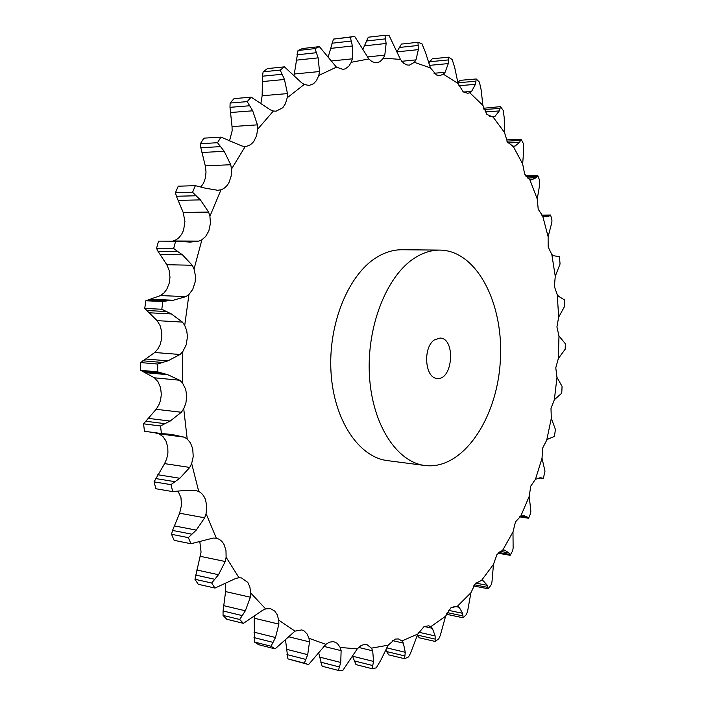 <?xml version="1.0" encoding="UTF-8"?>
<svg xmlns="http://www.w3.org/2000/svg" width="706" height="706" viewBox="0 0 706 706"><rect width="100%" height="100%" fill="white"/><g stroke="black" fill="none" stroke-linecap="round" stroke-linejoin="round"><path stroke-width="1.06" d="M178.141 491.279L180.957 497.606L181.504 505.187L179.624 513.227L172.546 530.427L171.532 534.31L174.153 540.355L190.964 543.735L213.15 538.078L216.336 538.246C219.663 539.013 222.258 541.167 224.129 544.705L225.982 550.548L226.114 557.246L239.016 577.746L241.523 577.94L247.797 582.441L249.836 586.818L250.745 593.031L265.632 608.899L270.46 608.651L274.705 611.052L277.176 614.617L278.755 620.159L294.984 631.138L301.753 629.911L304.03 630.855L307.207 634.12L308.954 638.277L325.89 644.366L329.402 642.169L333.523 641.604L337.239 643.281L340.204 647.473L357.271 648.858L361.004 645.602L364.384 644.402L366.785 644.525L371.471 648.152L388.176 645.169L395.157 639.089L398.528 638.939L401.899 640.96L417.82 634.023L424.006 626.646L428.692 625.79L430.748 626.699L445.565 616.267L450.878 607.848L457.453 606.207L470.911 592.766L475.297 583.571L481.563 580.376L493.476 564.385L496.918 554.651L502.769 550.062L512.98 531.989L515.468 521.919L520.799 516.086L529.209 496.353L530.753 486.152L535.483 479.233L542.023 458.238L542.632 448.081L546.7 440.226L551.307 418.358L550.998 408.412L554.342 399.764L556.981 377.392L555.781 367.808L558.349 358.516L558.984 335.985L556.919 326.922L558.667 317.144L557.272 294.817L554.386 286.424L555.26 276.293L551.836 254.548L548.156 246.976L548.112 236.669L542.649 215.877L538.228 209.285L537.231 198.968L529.756 179.536L524.646 174.091L522.661 163.96L513.209 146.336L507.49 142.197L504.481 132.454L493.141 117.099L486.893 114.451L482.869 105.326L469.755 92.742L467.69 93.307L463.101 91.736L458.062 83.493L443.35 74.174L439.838 75.63L436.432 74.968L430.422 67.882L414.378 62.34L409.339 65.164L406.832 64.926L403.673 63.213L400.461 59.419L383.429 58.121L379.952 61.749L375.98 62.86L372 61.66L368.85 58.942L351.253 62.296L348.923 66.117L345.313 68.835L343.072 69.4L336.427 67.149L318.812 75.418L316.447 80.643L313.49 83.767L309.096 85.452L304.224 84.473L287.21 97.772L285.409 103.756L282.762 107.753L276.072 111.195L273.399 111.001L257.672 129.198L256.56 135.773L253.878 141.244C251.521 144.43 248.662 146.142 245.282 146.398L231.497 169.078L231.162 176.015L229.115 182.263C227.111 186.128 224.411 188.634 221.013 189.782L209.92 216.257L210.441 223.29L208.817 230.986L205.649 236.492L201.916 239.758L194.053 269.057L195.447 275.896L195.165 281.976L192.729 289.416L188.952 294.455L184.725 325.387L186.746 330.761L187.452 336.744L186.243 344.74L182.792 351.606L182.422 382.855L185.713 389.341L186.728 396.163L185.881 403.205L183.728 408.774L187.205 438.991L190.408 442.812L192.738 448.76L193.215 456.632L191.661 463.515L198.739 491.464C201.942 493.141 204.246 496.044 205.658 500.192L206.761 506.687L206.073 513.615L216.336 538.246M172.546 530.427L191.935 534.204L188.352 537.637L171.532 534.31M191.935 534.204L196.259 530.1L204.669 517.807L206.073 513.615M188.352 537.637L190.964 543.735M425.012 465.519L387.435 460.612C358.992 457.259 333.991 420.52 331.043 372.697C327.928 324.928 347.934 275.411 375.91 257.831C384.523 252.369 393.268 249.677 402.129 249.747L440.023 250.092C431.269 250.021 422.629 252.774 414.104 258.361C386.411 276.337 366.485 327.028 369.459 375.874C372.265 424.783 396.931 462.236 425.012 465.519C462.262 470.222 496.565 419.752 500.219 362.531C504.534 305.354 477.565 250.604 440.023 250.092M155.514 478.527L174.982 481.695L170.958 484.651L154.058 481.863L164.604 463.621L166.713 458.812L167.922 452.978L167.79 447.11L165.936 440.915L163.06 436.705L159.035 433.811L184.231 437.155L187.205 438.991M145.383 421.208L164.922 423.662L160.527 425.992L143.565 423.829L156.123 409.312L158.806 405.015L160.509 400.408L161.347 394.477L160.58 387.682L158.029 381.787L154.446 377.816L179.73 380.243L182.422 382.855M142.797 360.801L162.398 362.469L157.747 364.049L140.732 362.575L154.72 352.497L157.879 348.905L160.13 344.74L161.833 338.042L161.806 332.049L160.068 325.528L157.076 320.639L182.43 322.104L184.725 325.387M147.986 299.918L167.64 300.782L162.865 301.533L145.807 300.765L160.536 295.576L164.066 292.849L166.775 289.301L169.263 283.115L169.987 277.202L169.113 270.327L166.819 264.724L192.226 265.244L194.053 269.057M172.688 241.152L176.368 239.661L178.945 237.684L181.645 234.313L183.604 230.147L184.928 221.472L183.181 212.435L208.614 212.082L209.92 216.257M200.954 186.887L203.566 183.092L205.42 177.894L206.02 172.096L205.287 165.839L230.73 164.727L231.497 169.078M229.512 140.9L232.142 130.857L232.036 126.577L257.434 124.856L257.672 129.198M260.814 103.685L262.147 95.76L287.466 93.589L287.21 97.772M223.07 610.99L242.246 615.597L239.696 619.471L223.052 615.429L223.07 610.99L225.593 591.584L225.391 583.262M195.474 575.019L214.765 579.282L211.685 583.015L194.953 579.273L201.06 552.092L199.789 541.37M170.958 484.651L172.758 491.605L183.004 490.617L195.606 490.467L198.739 491.464M214.765 579.282L218.489 574.719L225.249 561.517L226.114 557.246M174.982 481.695L179.827 478.262L189.755 467.443L191.661 463.515M211.685 583.015L214.951 588.072L235.892 578.382L239.016 577.746M242.246 615.597L245.344 610.778L250.383 597.223L250.745 593.031M160.527 425.992L161.418 433.537L171.743 434.446L184.231 437.155M164.922 423.662L170.172 421.067L181.363 412.26L183.728 408.774M239.696 619.471L243.446 623.345L262.667 610.249L265.632 608.899M294.984 631.138L275.093 648.885L271.025 646.246L275.508 637.509L278.879 624.122L278.755 620.159M254.186 616.312L254.495 642.036L258.581 644.666L275.093 648.885M157.747 364.049L157.659 371.859L167.772 374.709L179.73 380.243M162.398 362.469L167.922 360.863L180.039 354.491L182.792 351.606M325.89 644.366L308.557 664.575L304.33 663.155L307.71 654.674L309.51 641.895L308.954 638.277M162.865 301.533L161.798 309.254L171.39 313.949L182.43 322.104M167.64 300.782L173.27 300.244L185.916 296.617L188.952 294.455M357.271 648.858L342.631 670.7L338.386 670.435L340.742 662.466L341.122 650.65L340.204 647.473M166.819 264.724L157.959 251.248L177.647 251.468L173.65 248.512L175.635 241.205L190.214 242.096L198.713 241.108L201.916 239.758M177.647 251.468L182.466 254.831L192.226 265.244M388.176 645.169L380.905 660.022L376.245 667.885L372.106 668.697L373.562 661.425L372.697 650.844L371.471 648.152M183.181 212.435L176.394 196.25L196.109 195.765L192.561 192.253L195.368 185.669L205.349 188.193L217.766 190.285L221.013 189.782M196.109 195.765L200.398 199.886L208.614 212.082M417.82 634.023L410.415 653.518L408.527 656.942L404.6 658.716L405.262 652.282L403.355 643.122L401.899 640.96M205.287 165.839L200.831 147.722L220.546 146.627L217.51 142.709L220.987 137.105L242.061 146.063L245.238 146.398M220.546 146.627L224.217 151.322L230.73 164.727M445.565 616.267L440.27 635.479L438.779 638.815L435.134 641.427L435.143 635.938L432.372 628.314L430.748 626.699M232.036 126.577L229.997 107.338L249.686 105.759L247.188 101.62L251.151 97.154L270.407 109.898L273.399 111.001M249.686 105.759L252.695 110.807L257.434 124.856M470.911 592.766L467.593 611.299L466.463 614.458L463.162 617.803L462.624 613.302L459.2 607.284L457.453 606.207M262.147 95.76L262.491 76.195L282.118 74.271L280.158 70.088L284.43 66.858L301.488 82.673L304.224 84.473M282.118 74.271L284.465 79.478L287.466 93.589M294.005 75.727L294.314 73.998L319.509 71.544L318.812 75.418M493.476 564.385L491.976 581.903L491.173 584.842L488.27 588.795L487.308 585.309L483.381 580.932L481.563 580.376M336.427 67.149L319.386 46.64L314.982 48.608L318.141 57.866L319.509 71.544M512.98 531.989L513.13 548.191L512.618 550.874L510.138 555.313L508.858 552.869L504.596 550.106L502.769 550.062M330.973 61.025L352.329 58.827L351.253 62.296M368.85 58.942L354.686 36.421L350.308 37.162L352.409 45.987L352.329 58.827M529.209 496.353L530.85 511.029L530.594 513.403L528.547 518.239L524.443 515.733L520.799 516.086M367.341 56.939L384.796 55.139L383.429 58.121M400.461 59.419L389.191 35.706L384.964 35.3L386.138 43.472L384.796 55.139M542.023 458.238L544.979 471.184L543.355 478.368L541.061 477.812L535.483 479.233M401.776 61.281L415.975 59.886L414.378 62.34M430.422 67.882L425.409 52.156L421.941 43.728L417.978 42.281L418.358 49.623L415.975 59.886M551.307 418.358L555.41 429.407L554.448 436.44L548.35 438.911L546.7 440.226M434.031 73.274L445.107 72.268L443.35 74.174M458.062 83.493L454.761 67.741L452.211 59.542L448.592 57.186L448.319 63.575L445.107 72.268M556.981 377.392L562.073 386.394L561.747 393.171L554.342 399.764M463.498 92.027L471.599 91.401L469.755 92.742M482.869 105.326L481.157 89.927L479.436 82.125L476.223 78.975L475.429 84.349L471.599 91.401M558.984 335.985L565.338 343.734L565.188 349.223L558.349 358.516M489.699 116.649L495.021 116.305L493.141 117.099M504.481 132.454L504.225 117.717L503.228 110.445L500.457 106.632L499.283 110.948L495.021 116.305M557.272 294.817L558.711 296.379L564.385 299.838L564.315 306.916L558.667 317.144M512.335 146.204L515.08 146.071L513.209 146.336M522.661 163.96L523.702 150.131L523.34 143.494L521.037 139.153L519.59 142.391L515.08 146.071M551.836 254.548L553.425 255.704L559.487 256.702L560.043 264.026L555.26 276.293M531.168 179.792L529.756 179.536M537.231 198.968L539.428 186.252L539.605 180.348L537.787 175.573L536.181 177.744L531.565 179.783M542.084 215.471L550.618 215.03L551.942 220.122L551.845 222.487L548.112 236.669M550 215.401L548.941 216.151L544.37 216.592L542.649 215.877M154.058 481.863L155.876 488.746L172.758 491.605M194.953 579.273L198.227 584.277L214.951 588.072M159.035 433.811L154.032 432.628M163.651 433.899L144.465 431.287L143.565 423.829M223.052 615.429L226.82 619.277L243.446 623.345M154.446 377.816L140.662 370.297L140.732 362.575M157.076 320.639L144.748 308.407L145.807 300.765M285.498 639.848L287.933 658.892L308.557 664.575M157.959 251.248L156.555 248.353L158.541 241.125L177.374 241.17M318.759 653.165L322.121 666.226L338.386 670.435M176.394 196.25L175.45 192.712L178.247 186.199L195.368 185.669M352.612 656.395L356 664.62L372.106 668.697M200.831 147.722L200.398 143.706L203.866 138.155L220.987 137.105M385.767 650.049L388.644 654.85L404.6 658.716M229.997 107.338L230.103 103.041L234.065 98.611L251.151 97.154M417.237 635.338L419.329 637.818L435.134 641.427M262.491 76.195L263.126 71.8L267.406 68.597L284.43 66.858M446.598 613.726L447.507 614.485L463.162 617.803M294.314 73.998L298.038 50.497L302.45 48.537L319.386 46.64M328.096 57.239L333.479 39.104L354.686 36.421M362.866 49.394L368.285 37.206L384.964 35.3M396.878 51.794L401.476 44.072L417.978 42.281M428.727 63.037L432.266 58.783L448.592 57.186M457.753 82.39L460.083 80.352L476.223 78.975M483.61 108.265L500.457 106.632M161.418 433.537L144.465 431.287M145.621 372.653L167.772 374.709M142.683 371.506L162.274 373.315M157.659 371.859L140.662 370.297M271.025 646.246L254.495 642.036M149.187 312.776L171.39 313.949M146.521 310.508L166.166 311.514M161.798 309.254L144.748 308.407M304.33 663.155L287.933 658.892M160.209 254.522L182.466 254.831M175.635 241.205L158.541 241.125M173.65 248.512L156.555 248.353M178.115 200.38L200.398 199.886M192.561 192.253L175.45 192.712M201.934 152.487L224.217 151.322M217.51 142.709L200.398 143.706M230.447 112.519L252.695 110.807M247.188 101.62L230.103 103.041M262.288 81.578L284.465 79.478M280.158 70.088L263.126 71.8M296.07 60.195L318.141 57.866M296.908 54.83L316.429 52.703M314.982 48.608L298.038 50.497M488.27 588.795L473.602 585.954M330.496 48.414L352.409 45.987M510.138 555.313L497.977 553.213M350.308 37.162L333.479 39.104M331.908 43.234L351.288 41.036M364.411 45.855L386.138 43.472M528.547 518.239L519.439 516.863M366.326 41.019L385.538 38.856M396.913 51.865L418.358 49.623M399.19 47.487L418.217 45.458M429.46 65.367L448.319 63.575M429.725 61.74L448.539 59.913M458.856 85.708L475.429 84.349M457.85 82.761L475.95 81.243M485.128 111.883L499.283 110.948M484.042 109.509L500.033 108.424M508.002 142.956L519.59 142.391M521.037 139.153L506.281 139.894M506.873 141.138L520.498 140.459M527.311 178.009L536.181 177.744M537.787 175.573L525.643 175.953M526.191 176.738L537.195 176.403M543.258 216.204L548.941 216.151M550.618 215.03L541.652 215.118M434.314 339.957C422.576 347.634 424.977 378.504 437.217 378.407C452.943 380.543 455.899 338.121 440.032 338.059L434.314 339.957M174.347 525.899L196.259 530.1M179.624 513.227L204.669 517.807M200.319 556.319L225.249 561.517M164.604 463.621L189.755 467.443M225.593 591.584L250.383 597.223M156.123 409.312L181.363 412.26M254.248 618.209L278.879 624.122M154.72 352.497L180.039 354.491M288.745 636.786L309.51 641.895M160.536 295.576L185.916 296.617M323.86 646.396L341.122 650.65M173.297 240.993L198.713 241.108M358.613 647.428L372.697 650.844M392.324 640.545L403.355 643.122M424.244 626.513L432.372 628.314M453.79 606.172L459.2 607.284M480.504 580.385L483.381 580.932M504.049 550.018L504.596 550.106M196.683 569.971L218.489 574.719M157.826 474.741L179.827 478.262M223.661 605.651L245.344 610.778M148.092 418.34L170.172 421.067M253.975 632.152L275.508 637.509M145.763 359.001L167.922 360.863M254.01 637.58L273.054 642.381M286.336 649.238L307.71 654.674M151.058 299.273L173.27 300.244M286.971 654.568L305.875 659.43M319.544 657.083L340.742 662.466M320.736 662.166L339.48 666.976M352.7 656.245L373.562 661.425M354.227 660.904L372.803 665.564M386.676 647.852L405.262 652.282M386.553 651.541L404.953 655.98M418.755 632.241L435.143 635.938M417.352 635.065L435.205 639.115M448.584 610.355L462.624 613.302M447.172 612.596L463.004 615.941M475.729 583.094L487.308 585.309M474.361 584.78L487.925 587.392M499.919 551.333L508.858 552.869M498.63 552.471L509.661 554.378M521.187 515.936L527.055 516.827M519.925 516.536L528 517.763M540.258 477.768L541.749 477.962M539.172 477.865L542.764 478.333M543.02 478.403L539.04 477.891M558.834 256.622L557.158 256.596M559.117 256.596L557.06 256.569"/></g></svg>
